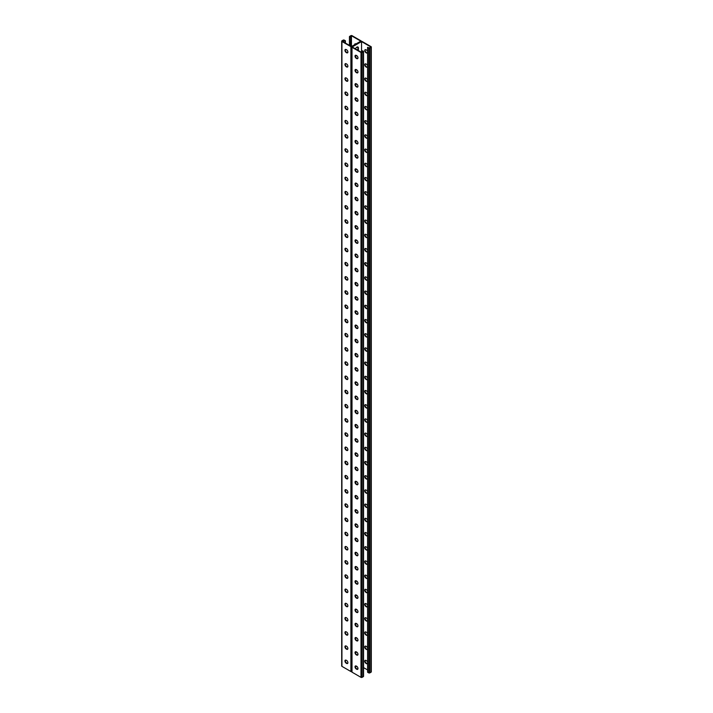 <?xml version="1.0" encoding="UTF-8"?>
<svg xmlns="http://www.w3.org/2000/svg" width="713" height="713" viewBox="0 0 713 713"><rect width="100%" height="100%" fill="white"/><g stroke="black" fill="none" stroke-linecap="round" stroke-linejoin="round"><path stroke-width="1.07" d="M361.544 41.577L361.544 52.37L352.195 46.978L361.544 41.577L370.894 46.978L369.289 47.896L367.569 47.334L367.569 672.199L368.737 672.876L368.737 48.003L367.569 47.334M356.794 55.685A2.175 1.257 -60 0 1 355.778 55.748A2.175 1.257 -60 0 1 355.484 55.427A2.175 1.257 120 0 0 356.019 55.275M355.502 48.885A2.175 1.257 -60 0 1 357.953 47.013A2.175 1.257 -60 0 1 358.407 48.003L358.407 50.561M356.794 69.883A2.175 1.257 -60 0 1 355.778 69.945A2.175 1.257 -60 0 1 355.484 69.633M356.794 339.718A2.175 1.257 -60 0 1 355.778 339.78A2.175 1.257 -60 0 1 355.484 339.459M356.794 353.915A2.175 1.257 -60 0 1 355.778 353.978A2.175 1.257 -60 0 1 355.484 353.666A2.175 1.257 120 0 0 356.019 353.505M356.794 325.511A2.175 1.257 -60 0 1 355.778 325.574A2.175 1.257 -60 0 1 355.484 325.262A2.175 1.257 120 0 0 356.019 325.101M356.794 311.314A2.175 1.257 -60 0 1 355.778 311.376A2.175 1.257 -60 0 1 355.484 311.064A2.175 1.257 120 0 0 356.019 310.904M356.794 297.107A2.175 1.257 -60 0 1 355.778 297.169A2.175 1.257 -60 0 1 355.484 296.858M356.794 282.909A2.175 1.257 -60 0 1 355.778 282.972A2.175 1.257 -60 0 1 355.484 282.66A2.175 1.257 120 0 0 356.019 282.5M356.794 268.703A2.175 1.257 -60 0 1 355.778 268.774A2.175 1.257 -60 0 1 355.484 268.453A2.175 1.257 120 0 0 356.019 268.293M356.794 254.505A2.175 1.257 -60 0 1 355.778 254.568A2.175 1.257 -60 0 1 355.484 254.256M356.794 240.299A2.175 1.257 -60 0 1 355.778 240.37A2.175 1.257 -60 0 1 355.484 240.049A2.175 1.257 120 0 0 356.019 239.889M356.794 226.101A2.175 1.257 -60 0 1 355.778 226.164A2.175 1.257 -60 0 1 355.484 225.852A2.175 1.257 120 0 0 356.019 225.691M356.794 211.904A2.175 1.257 -60 0 1 355.778 211.966A2.175 1.257 -60 0 1 355.484 211.645A2.175 1.257 120 0 0 356.019 211.485M356.794 197.697A2.175 1.257 -60 0 1 355.778 197.759A2.175 1.257 -60 0 1 355.484 197.448A2.175 1.257 120 0 0 356.019 197.287M356.794 183.499A2.175 1.257 -60 0 1 355.778 183.562A2.175 1.257 -60 0 1 355.484 183.25A2.175 1.257 120 0 0 356.019 183.089M356.794 169.293A2.175 1.257 -60 0 1 355.778 169.355A2.175 1.257 -60 0 1 355.484 169.043A2.175 1.257 120 0 0 356.019 168.883M356.794 155.095A2.175 1.257 -60 0 1 355.778 155.158A2.175 1.257 -60 0 1 355.484 154.846A2.175 1.257 120 0 0 356.019 154.685M356.794 140.889A2.175 1.257 -60 0 1 355.778 140.96A2.175 1.257 -60 0 1 355.484 140.639A2.175 1.257 120 0 0 356.019 140.479M356.794 126.691A2.175 1.257 -60 0 1 355.778 126.754A2.175 1.257 -60 0 1 355.484 126.442A2.175 1.257 120 0 0 356.019 126.281M356.794 112.485A2.175 1.257 -60 0 1 355.778 112.556A2.175 1.257 -60 0 1 355.484 112.235M356.794 98.287A2.175 1.257 -60 0 1 355.778 98.349A2.175 1.257 -60 0 1 355.484 98.037A2.175 1.257 120 0 0 356.019 97.877M356.794 84.089A2.175 1.257 -60 0 1 355.778 84.152A2.175 1.257 -60 0 1 355.484 83.831A2.175 1.257 120 0 0 356.019 83.671M357.766 669.195A1.809 1.043 60 0 1 357.061 669.035L357.979 668.509M355.484 666.102A2.175 1.257 120 0 0 355.778 666.414A2.175 1.257 120 0 0 356.794 666.352M356.019 651.735A2.175 1.257 -60 0 1 355.484 651.887A2.175 1.257 120 0 0 355.778 652.217A2.175 1.257 120 0 0 356.794 652.154M356.019 381.91A2.175 1.257 -60 0 1 355.484 382.061A2.175 1.257 120 0 0 355.778 382.382A2.175 1.257 120 0 0 356.794 382.32M356.019 367.703A2.175 1.257 -60 0 1 355.484 367.855A2.175 1.257 120 0 0 355.778 368.184A2.175 1.257 120 0 0 356.794 368.122M356.019 396.107A2.175 1.257 -60 0 1 355.484 396.259A2.175 1.257 120 0 0 355.778 396.588A2.175 1.257 120 0 0 356.794 396.517M356.019 410.314A2.175 1.257 -60 0 1 355.484 410.465A2.175 1.257 120 0 0 355.778 410.786A2.175 1.257 120 0 0 356.794 410.724M356.019 424.511A2.175 1.257 -60 0 1 355.484 424.663A2.175 1.257 120 0 0 355.778 424.993A2.175 1.257 120 0 0 356.794 424.921M355.484 438.878A2.175 1.257 120 0 0 355.778 439.19A2.175 1.257 120 0 0 356.794 439.128M356.019 452.915A2.175 1.257 -60 0 1 355.484 453.067A2.175 1.257 120 0 0 355.778 453.388A2.175 1.257 120 0 0 356.794 453.325M356.019 467.122A2.175 1.257 -60 0 1 355.484 467.265A2.175 1.257 120 0 0 355.778 467.594A2.175 1.257 120 0 0 356.794 467.532M355.484 481.48A2.175 1.257 120 0 0 355.778 481.792A2.175 1.257 120 0 0 356.794 481.73M356.019 495.517A2.175 1.257 -60 0 1 355.484 495.669A2.175 1.257 120 0 0 355.778 495.998A2.175 1.257 120 0 0 356.794 495.936M356.019 509.724A2.175 1.257 -60 0 1 355.484 509.875A2.175 1.257 120 0 0 355.778 510.196A2.175 1.257 120 0 0 356.794 510.134M355.484 524.082A2.175 1.257 120 0 0 355.778 524.403A2.175 1.257 120 0 0 356.794 524.331M356.019 538.128A2.175 1.257 -60 0 1 355.484 538.279A2.175 1.257 120 0 0 355.778 538.6A2.175 1.257 120 0 0 356.794 538.538M356.019 552.325A2.175 1.257 -60 0 1 355.484 552.477A2.175 1.257 120 0 0 355.778 552.807A2.175 1.257 120 0 0 356.794 552.735M356.019 566.532A2.175 1.257 -60 0 1 355.484 566.683A2.175 1.257 120 0 0 355.778 567.004A2.175 1.257 120 0 0 356.794 566.942M356.019 580.73A2.175 1.257 -60 0 1 355.484 580.881A2.175 1.257 120 0 0 355.778 581.202A2.175 1.257 120 0 0 356.794 581.14M356.019 594.936A2.175 1.257 -60 0 1 355.484 595.079A2.175 1.257 120 0 0 355.778 595.408A2.175 1.257 120 0 0 356.794 595.346M356.019 609.134A2.175 1.257 -60 0 1 355.484 609.285A2.175 1.257 120 0 0 355.778 609.606A2.175 1.257 120 0 0 356.794 609.544M356.019 623.34A2.175 1.257 -60 0 1 355.484 623.483A2.175 1.257 120 0 0 355.778 623.813A2.175 1.257 120 0 0 356.794 623.75M356.019 637.538A2.175 1.257 -60 0 1 355.484 637.689A2.175 1.257 120 0 0 355.778 638.01A2.175 1.257 120 0 0 356.794 637.948M356.429 55.471A2.175 1.257 -60 0 1 355.609 55.614A2.175 1.257 120 0 0 356.429 55.471M357.668 50.133L358.033 47.789A2.175 1.257 120 0 0 357.757 46.933A2.175 1.257 -60 0 1 358.033 47.789L358.407 48.003M356.429 69.669A2.175 1.257 -60 0 1 355.609 69.812A2.175 1.257 120 0 0 356.429 69.669M356.429 339.504A2.175 1.257 -60 0 1 355.609 339.646A2.175 1.257 120 0 0 356.429 339.504M356.429 353.701A2.175 1.257 -60 0 1 355.609 353.844A2.175 1.257 120 0 0 356.429 353.701M356.429 325.297A2.175 1.257 -60 0 1 355.609 325.44A2.175 1.257 120 0 0 356.429 325.297M356.429 311.1A2.175 1.257 -60 0 1 355.609 311.242A2.175 1.257 120 0 0 356.429 311.1M356.429 296.893A2.175 1.257 -60 0 1 355.609 297.036A2.175 1.257 120 0 0 356.429 296.893M356.429 282.696A2.175 1.257 -60 0 1 355.609 282.838A2.175 1.257 120 0 0 356.429 282.696M356.429 268.489A2.175 1.257 -60 0 1 355.609 268.641A2.175 1.257 120 0 0 356.429 268.489M356.429 254.291A2.175 1.257 -60 0 1 355.609 254.434A2.175 1.257 120 0 0 356.429 254.291M356.429 240.085A2.175 1.257 -60 0 1 355.609 240.236A2.175 1.257 120 0 0 356.429 240.085M356.429 225.887A2.175 1.257 -60 0 1 355.609 226.03A2.175 1.257 120 0 0 356.429 225.887M356.429 211.681A2.175 1.257 -60 0 1 355.609 211.832A2.175 1.257 120 0 0 356.429 211.681M356.429 197.483A2.175 1.257 -60 0 1 355.609 197.626A2.175 1.257 120 0 0 356.429 197.483M356.429 183.286A2.175 1.257 -60 0 1 355.609 183.428A2.175 1.257 120 0 0 356.429 183.286M356.429 169.079A2.175 1.257 -60 0 1 355.609 169.222A2.175 1.257 120 0 0 356.429 169.079M356.429 154.881A2.175 1.257 -60 0 1 355.609 155.024A2.175 1.257 120 0 0 356.429 154.881M356.429 140.675A2.175 1.257 -60 0 1 355.609 140.826A2.175 1.257 120 0 0 356.429 140.675M356.429 126.477A2.175 1.257 -60 0 1 355.609 126.62A2.175 1.257 120 0 0 356.429 126.477M356.429 112.271A2.175 1.257 -60 0 1 355.609 112.422A2.175 1.257 120 0 0 356.429 112.271M356.429 98.073A2.175 1.257 -60 0 1 355.609 98.216A2.175 1.257 120 0 0 356.429 98.073M356.429 83.867A2.175 1.257 -60 0 1 355.609 84.018A2.175 1.257 120 0 0 356.429 83.867M361.215 41.381L361.215 41.149A0.784 0.455 0 0 1 360.992 41.47L352.008 46.657L360.992 41.47A0.784 0.455 180 0 1 362.097 41.47L371.072 46.657A0.784 0.455 180 0 1 371.072 47.299L369.842 48.003A0.784 0.455 180 0 1 368.737 48.003M355.609 666.281A2.175 1.257 120 0 0 356.429 666.138A2.175 1.257 -60 0 1 355.609 666.281M355.609 652.083A2.175 1.257 120 0 0 356.429 651.932A2.175 1.257 -60 0 1 355.609 652.083M355.609 382.248A2.175 1.257 120 0 0 356.429 382.106A2.175 1.257 -60 0 1 355.609 382.248M355.609 368.051A2.175 1.257 120 0 0 356.429 367.899A2.175 1.257 -60 0 1 355.609 368.051M355.609 396.455A2.175 1.257 120 0 0 356.429 396.303A2.175 1.257 -60 0 1 355.609 396.455M355.609 410.652A2.175 1.257 120 0 0 356.429 410.51A2.175 1.257 -60 0 1 355.609 410.652M355.609 424.859A2.175 1.257 120 0 0 356.429 424.707A2.175 1.257 -60 0 1 355.609 424.859M355.609 439.056A2.175 1.257 120 0 0 356.429 438.914A2.175 1.257 -60 0 1 355.609 439.056M355.609 453.254A2.175 1.257 120 0 0 356.429 453.111A2.175 1.257 -60 0 1 355.609 453.254M355.609 467.461A2.175 1.257 120 0 0 356.429 467.318A2.175 1.257 -60 0 1 355.609 467.461M355.609 481.658A2.175 1.257 120 0 0 356.429 481.516A2.175 1.257 -60 0 1 355.609 481.658M355.609 495.865A2.175 1.257 120 0 0 356.429 495.713A2.175 1.257 -60 0 1 355.609 495.865M355.609 510.062A2.175 1.257 120 0 0 356.429 509.92A2.175 1.257 -60 0 1 355.609 510.062M355.609 524.269A2.175 1.257 120 0 0 356.429 524.117A2.175 1.257 -60 0 1 355.609 524.269M355.609 538.467A2.175 1.257 120 0 0 356.429 538.324A2.175 1.257 -60 0 1 355.609 538.467M355.609 552.673A2.175 1.257 120 0 0 356.429 552.522A2.175 1.257 -60 0 1 355.609 552.673M355.609 566.871A2.175 1.257 120 0 0 356.429 566.728A2.175 1.257 -60 0 1 355.609 566.871M355.609 581.068A2.175 1.257 120 0 0 356.429 580.926A2.175 1.257 -60 0 1 355.609 581.068M355.609 595.275A2.175 1.257 120 0 0 356.429 595.132A2.175 1.257 -60 0 1 355.609 595.275M355.609 609.472A2.175 1.257 120 0 0 356.429 609.33A2.175 1.257 -60 0 1 355.609 609.472M355.609 623.679A2.175 1.257 120 0 0 356.429 623.536A2.175 1.257 -60 0 1 355.609 623.679M355.609 637.877A2.175 1.257 120 0 0 356.429 637.734A2.175 1.257 -60 0 1 355.609 637.877M367.569 349.762A1.809 1.043 -120 0 0 366.411 348.247L366.019 348.024A1.809 1.043 -120 0 0 365.118 347.935A1.809 1.043 -120 0 0 364.833 349.379A1.809 1.043 -120 0 0 366.019 350.974L366.411 351.206A1.809 1.043 -120 0 0 367.32 351.295A1.809 1.043 -120 0 0 367.569 351.028M367.569 335.556A1.809 1.043 -120 0 0 366.411 334.049L366.019 333.818A1.809 1.043 -120 0 0 365.118 333.729A1.809 1.043 -120 0 0 364.833 335.181A1.809 1.043 -120 0 0 366.019 336.777L366.411 336.999A1.809 1.043 -120 0 0 367.32 337.089A1.809 1.043 -120 0 0 367.569 336.821M367.569 321.358A1.809 1.043 -120 0 0 366.411 319.843L366.019 319.62A1.809 1.043 -120 0 0 365.118 319.531A1.809 1.043 -120 0 0 364.833 320.975A1.809 1.043 -120 0 0 366.019 322.57L366.411 322.802A1.809 1.043 -120 0 0 367.32 322.891A1.809 1.043 -120 0 0 367.569 322.624M367.569 307.16A1.809 1.043 -120 0 0 366.411 305.645L366.019 305.414A1.809 1.043 -120 0 0 365.118 305.324A1.809 1.043 -120 0 0 364.833 306.777A1.809 1.043 -120 0 0 366.019 308.373L366.411 308.595A1.809 1.043 -120 0 0 367.32 308.684A1.809 1.043 -120 0 0 367.569 308.417M367.569 292.954A1.809 1.043 -120 0 0 366.411 291.439L366.019 291.216A1.809 1.043 -120 0 0 365.118 291.127A1.809 1.043 -120 0 0 364.833 292.571A1.809 1.043 -120 0 0 366.019 294.166L366.411 294.398A1.809 1.043 -120 0 0 367.32 294.487A1.809 1.043 -120 0 0 367.569 294.219M367.569 278.756A1.809 1.043 -120 0 0 366.411 277.241L366.019 277.009A1.809 1.043 -120 0 0 365.118 276.92A1.809 1.043 -120 0 0 364.833 278.373A1.809 1.043 -120 0 0 366.019 279.968L366.411 280.191A1.809 1.043 -120 0 0 367.32 280.28A1.809 1.043 -120 0 0 367.569 280.013M367.569 264.55A1.809 1.043 -120 0 0 366.411 263.044L366.019 262.812A1.809 1.043 -120 0 0 365.118 262.723A1.809 1.043 -120 0 0 364.833 264.175A1.809 1.043 -120 0 0 366.019 265.762L366.411 265.994A1.809 1.043 -120 0 0 367.32 266.083A1.809 1.043 -120 0 0 367.569 265.815M367.569 250.352A1.809 1.043 -120 0 0 366.411 248.837L366.019 248.614A1.809 1.043 -120 0 0 365.118 248.525A1.809 1.043 -120 0 0 364.833 249.969A1.809 1.043 -120 0 0 366.019 251.564L366.411 251.787A1.809 1.043 -120 0 0 367.32 251.885A1.809 1.043 -120 0 0 367.569 251.618M367.569 236.146A1.809 1.043 -120 0 0 366.411 234.639L366.019 234.408A1.809 1.043 -120 0 0 365.118 234.319A1.809 1.043 -120 0 0 364.833 235.771A1.809 1.043 -120 0 0 366.019 237.367L366.411 237.589A1.809 1.043 -120 0 0 367.32 237.679A1.809 1.043 -120 0 0 367.569 237.411M367.569 221.948A1.809 1.043 -120 0 0 366.411 220.433L366.019 220.21A1.809 1.043 -120 0 0 365.118 220.121A1.809 1.043 -120 0 0 364.833 221.565A1.809 1.043 -120 0 0 366.019 223.16L366.411 223.392A1.809 1.043 -120 0 0 367.32 223.481A1.809 1.043 -120 0 0 367.569 223.214M367.569 207.741A1.809 1.043 -120 0 0 366.411 206.235L366.019 206.004A1.809 1.043 -120 0 0 365.118 205.914A1.809 1.043 -120 0 0 364.833 207.367A1.809 1.043 -120 0 0 366.019 208.962L366.411 209.185A1.809 1.043 -120 0 0 367.32 209.274A1.809 1.043 -120 0 0 367.569 209.007M367.569 193.544A1.809 1.043 -120 0 0 366.411 192.029L366.019 191.806A1.809 1.043 -120 0 0 365.118 191.717A1.809 1.043 -120 0 0 364.833 193.161A1.809 1.043 -120 0 0 366.019 194.756L366.411 194.988A1.809 1.043 -120 0 0 367.32 195.077A1.809 1.043 -120 0 0 367.569 194.809M367.578 179.382A1.809 1.043 -120 0 0 366.411 177.831L366.019 177.599A1.809 1.043 -120 0 0 365.118 177.51A1.809 1.043 -120 0 0 364.833 178.963A1.809 1.043 -120 0 0 366.019 180.558L366.411 180.781A1.809 1.043 -120 0 0 367.32 180.87A1.809 1.043 -120 0 0 367.65 180.389M367.578 165.175A1.809 1.043 -120 0 0 366.411 163.625L366.019 163.402A1.809 1.043 -120 0 0 365.118 163.313A1.809 1.043 -120 0 0 364.833 164.756A1.809 1.043 -120 0 0 366.019 166.352L366.411 166.584A1.809 1.043 -120 0 0 367.32 166.673A1.809 1.043 -120 0 0 367.65 166.191M367.578 150.978A1.809 1.043 -120 0 0 366.411 149.427L366.019 149.195A1.809 1.043 -120 0 0 365.118 149.106A1.809 1.043 -120 0 0 364.833 150.559A1.809 1.043 -120 0 0 366.019 152.154L366.411 152.377A1.809 1.043 -120 0 0 367.32 152.466A1.809 1.043 -120 0 0 367.65 151.985M367.578 136.771A1.809 1.043 -120 0 0 366.411 135.22L366.019 134.998A1.809 1.043 -120 0 0 365.118 134.909A1.809 1.043 -120 0 0 364.833 136.361A1.809 1.043 -120 0 0 366.019 137.948L366.411 138.179A1.809 1.043 -120 0 0 367.32 138.269A1.809 1.043 -120 0 0 367.65 137.787M367.578 122.574A1.809 1.043 -120 0 0 366.411 121.023L366.019 120.8A1.809 1.043 -120 0 0 365.118 120.702A1.809 1.043 -120 0 0 364.833 122.155A1.809 1.043 -120 0 0 366.019 123.75L366.411 123.973A1.809 1.043 -120 0 0 367.32 124.062A1.809 1.043 -120 0 0 367.65 123.59M367.578 108.367A1.809 1.043 -120 0 0 366.411 106.825L366.019 106.593A1.809 1.043 -120 0 0 365.118 106.504A1.809 1.043 -120 0 0 364.833 107.957A1.809 1.043 -120 0 0 366.019 109.552L366.411 109.775A1.809 1.043 -120 0 0 367.32 109.864A1.809 1.043 -120 0 0 367.65 109.383M367.578 94.169A1.809 1.043 -120 0 0 366.411 92.619L366.019 92.396A1.809 1.043 -120 0 0 365.118 92.307A1.809 1.043 -120 0 0 364.833 93.751A1.809 1.043 -120 0 0 366.019 95.346L366.411 95.578A1.809 1.043 -120 0 0 367.32 95.667A1.809 1.043 -120 0 0 367.65 95.185M367.578 79.972A1.809 1.043 -120 0 0 366.411 78.421L366.019 78.189A1.809 1.043 -120 0 0 365.118 78.1A1.809 1.043 -120 0 0 364.833 79.553A1.809 1.043 -120 0 0 366.019 81.148L366.411 81.371A1.809 1.043 -120 0 0 367.32 81.46A1.809 1.043 -120 0 0 367.65 80.979M367.578 65.765A1.809 1.043 -120 0 0 366.411 64.215L366.019 63.992A1.809 1.043 -120 0 0 365.118 63.903A1.809 1.043 -120 0 0 364.833 65.346A1.809 1.043 -120 0 0 366.019 66.942L366.411 67.174A1.809 1.043 -120 0 0 367.32 67.263A1.809 1.043 -120 0 0 367.65 66.781M367.578 51.568A1.809 1.043 -120 0 0 366.411 50.017L366.019 49.785A1.809 1.043 -120 0 0 365.118 49.696A1.809 1.043 -120 0 0 364.833 51.149A1.809 1.043 -120 0 0 366.019 52.744L366.411 52.967A1.809 1.043 -120 0 0 367.32 53.056A1.809 1.043 -120 0 0 367.65 52.575M363.559 667.609L367.623 669.962M367.569 365.225A1.809 1.043 60 0 1 367.32 365.493A1.809 1.043 60 0 1 366.411 365.404L366.019 365.181A1.809 1.043 60 0 1 364.833 363.585A1.809 1.043 60 0 1 365.118 362.133A1.809 1.043 60 0 1 366.019 362.222L366.411 362.454A1.809 1.043 60 0 1 367.569 363.96M367.569 379.432A1.809 1.043 60 0 1 367.32 379.699A1.809 1.043 60 0 1 366.411 379.61L366.019 379.378A1.809 1.043 60 0 1 364.833 377.783A1.809 1.043 60 0 1 365.118 376.339A1.809 1.043 60 0 1 366.019 376.428L366.411 376.651A1.809 1.043 60 0 1 367.569 378.166M367.569 393.629A1.809 1.043 60 0 1 367.32 393.897A1.809 1.043 60 0 1 366.411 393.808L366.019 393.576A1.809 1.043 60 0 1 364.833 391.99A1.809 1.043 60 0 1 365.118 390.537A1.809 1.043 60 0 1 366.019 390.626L366.411 390.858A1.809 1.043 60 0 1 367.569 392.364M367.569 407.836A1.809 1.043 60 0 1 367.32 408.094A1.809 1.043 60 0 1 366.411 408.005L366.019 407.783A1.809 1.043 60 0 1 364.833 406.187A1.809 1.043 60 0 1 365.118 404.734A1.809 1.043 60 0 1 366.019 404.832L366.411 405.055A1.809 1.043 60 0 1 367.569 406.57M367.569 422.034A1.809 1.043 60 0 1 367.32 422.301A1.809 1.043 60 0 1 366.411 422.212L366.019 421.98A1.809 1.043 60 0 1 364.833 420.394A1.809 1.043 60 0 1 365.118 418.941A1.809 1.043 60 0 1 366.019 419.03L366.411 419.253A1.809 1.043 60 0 1 367.569 420.768M367.569 436.231A1.809 1.043 60 0 1 367.32 436.499A1.809 1.043 60 0 1 366.411 436.409L366.019 436.187A1.809 1.043 60 0 1 364.833 434.591A1.809 1.043 60 0 1 365.118 433.139A1.809 1.043 60 0 1 366.019 433.228L366.411 433.459A1.809 1.043 60 0 1 367.569 434.975M367.569 450.438A1.809 1.043 60 0 1 367.32 450.705A1.809 1.043 60 0 1 366.411 450.616L366.019 450.384A1.809 1.043 60 0 1 364.833 448.789A1.809 1.043 60 0 1 365.118 447.345A1.809 1.043 60 0 1 366.019 447.434L366.411 447.657A1.809 1.043 60 0 1 367.569 449.172M367.569 464.635A1.809 1.043 60 0 1 367.32 464.903A1.809 1.043 60 0 1 366.411 464.814L366.019 464.591A1.809 1.043 60 0 1 364.833 462.995A1.809 1.043 60 0 1 365.118 461.543A1.809 1.043 60 0 1 366.019 461.632L366.411 461.864A1.809 1.043 60 0 1 367.569 463.379M367.569 478.842A1.809 1.043 60 0 1 367.32 479.109A1.809 1.043 60 0 1 366.411 479.02L366.019 478.788A1.809 1.043 60 0 1 364.833 477.193A1.809 1.043 60 0 1 365.118 475.749A1.809 1.043 60 0 1 366.019 475.838L366.411 476.061A1.809 1.043 60 0 1 367.569 477.576M367.569 493.04A1.809 1.043 60 0 1 367.32 493.307A1.809 1.043 60 0 1 366.411 493.218L366.019 492.995A1.809 1.043 60 0 1 364.833 491.4A1.809 1.043 60 0 1 365.118 489.947A1.809 1.043 60 0 1 366.019 490.036L366.411 490.268A1.809 1.043 60 0 1 367.569 491.774M367.569 507.246A1.809 1.043 60 0 1 367.32 507.513A1.809 1.043 60 0 1 366.411 507.424L366.019 507.193A1.809 1.043 60 0 1 364.833 505.597A1.809 1.043 60 0 1 365.118 504.153A1.809 1.043 60 0 1 366.019 504.243L366.411 504.465A1.809 1.043 60 0 1 367.569 505.98M367.569 521.444A1.809 1.043 60 0 1 367.32 521.711A1.809 1.043 60 0 1 366.411 521.622L366.019 521.399A1.809 1.043 60 0 1 364.833 519.804A1.809 1.043 60 0 1 365.118 518.351A1.809 1.043 60 0 1 366.019 518.44L366.411 518.672A1.809 1.043 60 0 1 367.569 520.178M367.65 535.436A1.809 1.043 60 0 1 367.32 535.918A1.809 1.043 60 0 1 366.411 535.82L366.019 535.597A1.809 1.043 60 0 1 364.833 534.001A1.809 1.043 60 0 1 365.118 532.558A1.809 1.043 60 0 1 366.019 532.647L366.411 532.869A1.809 1.043 60 0 1 367.578 534.42M367.65 549.634A1.809 1.043 60 0 1 367.32 550.115A1.809 1.043 60 0 1 366.411 550.026L366.019 549.794A1.809 1.043 60 0 1 364.833 548.208A1.809 1.043 60 0 1 365.118 546.755A1.809 1.043 60 0 1 366.019 546.844L366.411 547.076A1.809 1.043 60 0 1 367.578 548.618M367.65 563.831A1.809 1.043 60 0 1 367.32 564.313A1.809 1.043 60 0 1 366.411 564.224L366.019 564.001A1.809 1.043 60 0 1 364.833 562.405A1.809 1.043 60 0 1 365.118 560.953A1.809 1.043 60 0 1 366.019 561.042L366.411 561.274A1.809 1.043 60 0 1 367.578 562.824M367.65 578.038A1.809 1.043 60 0 1 367.32 578.519A1.809 1.043 60 0 1 366.411 578.43L366.019 578.198A1.809 1.043 60 0 1 364.833 576.603A1.809 1.043 60 0 1 365.118 575.159A1.809 1.043 60 0 1 366.019 575.248L366.411 575.471A1.809 1.043 60 0 1 367.578 577.022M367.65 592.236A1.809 1.043 60 0 1 367.32 592.717A1.809 1.043 60 0 1 366.411 592.628L366.019 592.405A1.809 1.043 60 0 1 364.833 590.81A1.809 1.043 60 0 1 365.118 589.357A1.809 1.043 60 0 1 366.019 589.446L366.411 589.678A1.809 1.043 60 0 1 367.578 591.229M367.65 606.442A1.809 1.043 60 0 1 367.32 606.923A1.809 1.043 60 0 1 366.411 606.834L366.019 606.603A1.809 1.043 60 0 1 364.833 605.007A1.809 1.043 60 0 1 365.118 603.563A1.809 1.043 60 0 1 366.019 603.653L366.411 603.875A1.809 1.043 60 0 1 367.578 605.426M367.65 620.64A1.809 1.043 60 0 1 367.32 621.121A1.809 1.043 60 0 1 366.411 621.032L366.019 620.809A1.809 1.043 60 0 1 364.833 619.214A1.809 1.043 60 0 1 365.118 617.761A1.809 1.043 60 0 1 366.019 617.85L366.411 618.082A1.809 1.043 60 0 1 367.578 619.633M367.65 634.846A1.809 1.043 60 0 1 367.32 635.328A1.809 1.043 60 0 1 366.411 635.238L366.019 635.007A1.809 1.043 60 0 1 364.833 633.411A1.809 1.043 60 0 1 365.118 631.968A1.809 1.043 60 0 1 366.019 632.057L366.411 632.279A1.809 1.043 60 0 1 367.578 633.83M367.65 649.044A1.809 1.043 60 0 1 367.32 649.525A1.809 1.043 60 0 1 366.411 649.436L366.019 649.213A1.809 1.043 60 0 1 364.833 647.618A1.809 1.043 60 0 1 365.118 646.165A1.809 1.043 60 0 1 366.019 646.254L366.411 646.486A1.809 1.043 60 0 1 367.578 648.037M367.65 663.25A1.809 1.043 60 0 1 367.32 663.732A1.809 1.043 60 0 1 366.411 663.643L366.019 663.411A1.809 1.043 60 0 1 364.833 661.816A1.809 1.043 60 0 1 365.118 660.372A1.809 1.043 60 0 1 366.019 660.461L366.411 660.684A1.809 1.043 60 0 1 367.578 662.234M367.48 351.152A1.809 1.043 60 0 1 366.785 350.992L366.384 350.76A1.809 1.043 60 0 1 365.261 349.334A1.809 1.043 60 0 1 365.314 347.855M367.48 336.955A1.809 1.043 60 0 1 366.785 336.786L366.384 336.563A1.809 1.043 60 0 1 365.261 335.137A1.809 1.043 60 0 1 365.314 333.657M367.48 322.748A1.809 1.043 60 0 1 366.785 322.588L366.384 322.356A1.809 1.043 60 0 1 365.261 320.939A1.809 1.043 60 0 1 365.314 319.46M367.48 308.551A1.809 1.043 60 0 1 366.785 308.381L366.384 308.159A1.809 1.043 60 0 1 365.261 306.733A1.809 1.043 60 0 1 365.314 305.253M367.48 294.344A1.809 1.043 60 0 1 366.785 294.184L366.384 293.952A1.809 1.043 60 0 1 365.261 292.535A1.809 1.043 60 0 1 365.314 291.056M367.48 280.147A1.809 1.043 60 0 1 366.785 279.977L366.384 279.754A1.809 1.043 60 0 1 365.261 278.328A1.809 1.043 60 0 1 365.314 276.849M367.48 265.94A1.809 1.043 60 0 1 366.785 265.78L366.384 265.557A1.809 1.043 60 0 1 365.261 264.131A1.809 1.043 60 0 1 365.314 262.651M367.48 251.742A1.809 1.043 60 0 1 366.785 251.582L366.384 251.35A1.809 1.043 60 0 1 365.261 249.924A1.809 1.043 60 0 1 365.314 248.445M367.48 237.536A1.809 1.043 60 0 1 366.785 237.376L366.384 237.153A1.809 1.043 60 0 1 365.261 235.727A1.809 1.043 60 0 1 365.314 234.247M367.48 223.338A1.809 1.043 60 0 1 366.785 223.178L366.384 222.946A1.809 1.043 60 0 1 365.261 221.52A1.809 1.043 60 0 1 365.314 220.041M367.48 209.141A1.809 1.043 60 0 1 366.785 208.971L366.384 208.749A1.809 1.043 60 0 1 365.261 207.323A1.809 1.043 60 0 1 365.314 205.843M367.48 194.934A1.809 1.043 60 0 1 366.785 194.774L366.384 194.542A1.809 1.043 60 0 1 365.261 193.116A1.809 1.043 60 0 1 365.314 191.637M367.48 180.737A1.809 1.043 60 0 1 366.785 180.567L366.384 180.344A1.809 1.043 60 0 1 365.261 178.918A1.809 1.043 60 0 1 365.314 177.439M367.48 166.53A1.809 1.043 60 0 1 366.785 166.37L366.384 166.138A1.809 1.043 60 0 1 365.261 164.721A1.809 1.043 60 0 1 365.314 163.241M367.48 152.332A1.809 1.043 60 0 1 366.785 152.163L366.384 151.94A1.809 1.043 60 0 1 365.261 150.514A1.809 1.043 60 0 1 365.314 149.035M367.48 138.126A1.809 1.043 60 0 1 366.785 137.966L366.384 137.743A1.809 1.043 60 0 1 365.261 136.317A1.809 1.043 60 0 1 365.314 134.837M367.48 123.928A1.809 1.043 60 0 1 366.785 123.768L366.384 123.536A1.809 1.043 60 0 1 365.261 122.11A1.809 1.043 60 0 1 365.314 120.631M367.48 109.722A1.809 1.043 60 0 1 366.785 109.561L366.384 109.339A1.809 1.043 60 0 1 365.261 107.913A1.809 1.043 60 0 1 365.314 106.433M367.48 95.524A1.809 1.043 60 0 1 366.785 95.364L366.384 95.132A1.809 1.043 60 0 1 365.261 93.706A1.809 1.043 60 0 1 365.314 92.227M367.48 81.327A1.809 1.043 60 0 1 366.785 81.157L366.384 80.934A1.809 1.043 60 0 1 365.261 79.508A1.809 1.043 60 0 1 365.314 78.029M367.48 67.12A1.809 1.043 60 0 1 366.785 66.96L366.384 66.728A1.809 1.043 60 0 1 365.261 65.302A1.809 1.043 60 0 1 365.314 63.822M367.48 52.922A1.809 1.043 60 0 1 366.785 52.753L366.384 52.53A1.809 1.043 60 0 1 365.261 51.104A1.809 1.043 60 0 1 365.314 49.625M365.314 362.061A1.809 1.043 -120 0 0 365.261 363.541A1.809 1.043 -120 0 0 366.384 364.967L366.785 365.19A1.809 1.043 -120 0 0 367.48 365.35M365.314 376.259A1.809 1.043 -120 0 0 365.261 377.738A1.809 1.043 -120 0 0 366.384 379.164L366.785 379.396A1.809 1.043 -120 0 0 367.48 379.557M365.314 390.466A1.809 1.043 -120 0 0 365.261 391.945A1.809 1.043 -120 0 0 366.384 393.371L366.785 393.594A1.809 1.043 -120 0 0 367.48 393.754M365.314 404.663A1.809 1.043 -120 0 0 365.261 406.143A1.809 1.043 -120 0 0 366.384 407.569L366.785 407.8A1.809 1.043 -120 0 0 367.48 407.961M365.314 418.87A1.809 1.043 -120 0 0 365.261 420.349A1.809 1.043 -120 0 0 366.384 421.766L366.785 421.998A1.809 1.043 -120 0 0 367.48 422.158M365.314 433.067A1.809 1.043 -120 0 0 365.261 434.547A1.809 1.043 -120 0 0 366.384 435.973L366.785 436.196A1.809 1.043 -120 0 0 367.48 436.365M365.314 447.274A1.809 1.043 -120 0 0 365.261 448.753A1.809 1.043 -120 0 0 366.384 450.17L366.785 450.402A1.809 1.043 -120 0 0 367.48 450.563M365.314 461.471A1.809 1.043 -120 0 0 365.261 462.951A1.809 1.043 -120 0 0 366.384 464.377L366.785 464.6A1.809 1.043 -120 0 0 367.48 464.769M365.314 475.669A1.809 1.043 -120 0 0 365.261 477.149A1.809 1.043 -120 0 0 366.384 478.575L366.785 478.806A1.809 1.043 -120 0 0 367.48 478.967M365.314 489.876A1.809 1.043 -120 0 0 365.261 491.355A1.809 1.043 -120 0 0 366.384 492.781L366.785 493.004A1.809 1.043 -120 0 0 367.48 493.173M365.314 504.073A1.809 1.043 -120 0 0 365.261 505.553A1.809 1.043 -120 0 0 366.384 506.979L366.785 507.21A1.809 1.043 -120 0 0 367.48 507.371M365.314 518.28A1.809 1.043 -120 0 0 365.261 519.759A1.809 1.043 -120 0 0 366.384 521.185L366.785 521.408A1.809 1.043 -120 0 0 367.48 521.568M365.314 532.477A1.809 1.043 -120 0 0 365.261 533.957A1.809 1.043 -120 0 0 366.384 535.383L366.785 535.615A1.809 1.043 -120 0 0 367.48 535.775M365.314 546.684A1.809 1.043 -120 0 0 365.261 548.163A1.809 1.043 -120 0 0 366.384 549.589L366.785 549.812A1.809 1.043 -120 0 0 367.48 549.973M365.314 560.881A1.809 1.043 -120 0 0 365.261 562.361A1.809 1.043 -120 0 0 366.384 563.787L366.785 564.01A1.809 1.043 -120 0 0 367.48 564.179M365.314 575.088A1.809 1.043 -120 0 0 365.261 576.567A1.809 1.043 -120 0 0 366.384 577.985L366.785 578.216A1.809 1.043 -120 0 0 367.48 578.377M365.314 589.286A1.809 1.043 -120 0 0 365.261 590.765A1.809 1.043 -120 0 0 366.384 592.191L366.785 592.414A1.809 1.043 -120 0 0 367.48 592.583M365.314 603.483A1.809 1.043 -120 0 0 365.261 604.972A1.809 1.043 -120 0 0 366.384 606.389L366.785 606.62A1.809 1.043 -120 0 0 367.48 606.781M365.314 617.69A1.809 1.043 -120 0 0 365.261 619.169A1.809 1.043 -120 0 0 366.384 620.595L366.785 620.818A1.809 1.043 -120 0 0 367.48 620.987M365.314 631.887A1.809 1.043 -120 0 0 365.261 633.367A1.809 1.043 -120 0 0 366.384 634.793L366.785 635.025A1.809 1.043 -120 0 0 367.48 635.185M365.314 646.094A1.809 1.043 -120 0 0 365.261 647.573A1.809 1.043 -120 0 0 366.384 648.999L366.785 649.222A1.809 1.043 -120 0 0 367.48 649.383M365.314 660.291A1.809 1.043 -120 0 0 365.261 661.771A1.809 1.043 -120 0 0 366.384 663.197L366.785 663.429A1.809 1.043 -120 0 0 367.48 663.589M371.304 46.978L371.304 671.851A0.784 0.455 180 0 1 371.072 672.163L369.842 672.876A0.784 0.455 180 0 1 368.737 672.876M351.785 671.619A0.784 0.455 180 0 1 350.903 671.53L350.903 46.657A0.784 0.455 180 0 0 352.008 46.657A0.784 0.455 0 0 0 352.008 47.299L360.992 52.477A0.784 0.455 0 0 0 362.097 52.477L363.327 51.773A0.784 0.455 0 0 0 363.327 51.131L361.785 50.668L363.14 51.452L361.544 52.37M361.785 50.668L361.821 52.209M355.6 353.47A1.809 1.043 -120 0 0 355.546 354.949A1.809 1.043 -120 0 0 356.669 356.375L357.061 356.598A1.809 1.043 -120 0 0 357.766 356.758M355.6 339.263A1.809 1.043 -120 0 0 355.546 340.743A1.809 1.043 -120 0 0 356.669 342.169L357.061 342.4A1.809 1.043 -120 0 0 357.766 342.561M355.6 325.066A1.809 1.043 -120 0 0 355.546 326.545A1.809 1.043 -120 0 0 356.669 327.971L357.061 328.194A1.809 1.043 -120 0 0 357.766 328.363M355.6 310.859A1.809 1.043 -120 0 0 355.546 312.339A1.809 1.043 -120 0 0 356.669 313.765L357.061 313.996A1.809 1.043 -120 0 0 357.766 314.157M355.6 296.661A1.809 1.043 -120 0 0 355.546 298.141A1.809 1.043 -120 0 0 356.669 299.567L357.061 299.79A1.809 1.043 -120 0 0 357.766 299.959M355.6 282.464A1.809 1.043 -120 0 0 355.546 283.943A1.809 1.043 -120 0 0 356.669 285.36L357.061 285.592A1.809 1.043 -120 0 0 357.766 285.753M355.6 268.257A1.809 1.043 -120 0 0 355.546 269.737A1.809 1.043 -120 0 0 356.669 271.163L357.061 271.386A1.809 1.043 -120 0 0 357.766 271.555M355.6 254.06A1.809 1.043 -120 0 0 355.546 255.539A1.809 1.043 -120 0 0 356.669 256.965L357.061 257.188A1.809 1.043 -120 0 0 357.766 257.348M355.6 239.853A1.809 1.043 -120 0 0 355.546 241.333A1.809 1.043 -120 0 0 356.669 242.759L357.061 242.99A1.809 1.043 -120 0 0 357.766 243.151M355.6 225.656A1.809 1.043 -120 0 0 355.546 227.135A1.809 1.043 -120 0 0 356.669 228.561L357.061 228.784A1.809 1.043 -120 0 0 357.766 228.944M355.6 211.449A1.809 1.043 -120 0 0 355.546 212.929A1.809 1.043 -120 0 0 356.669 214.355L357.061 214.586A1.809 1.043 -120 0 0 357.766 214.747M355.6 197.251A1.809 1.043 -120 0 0 355.546 198.731A1.809 1.043 -120 0 0 356.669 200.157L357.061 200.38A1.809 1.043 -120 0 0 357.766 200.549M355.6 183.045A1.809 1.043 -120 0 0 355.546 184.524A1.809 1.043 -120 0 0 356.669 185.95L357.061 186.182A1.809 1.043 -120 0 0 357.766 186.343M355.6 168.847A1.809 1.043 -120 0 0 355.546 170.327A1.809 1.043 -120 0 0 356.669 171.753L357.061 171.976A1.809 1.043 -120 0 0 357.766 172.145M355.6 154.65A1.809 1.043 -120 0 0 355.546 156.129A1.809 1.043 -120 0 0 356.669 157.546L357.061 157.778A1.809 1.043 -120 0 0 357.766 157.938M355.6 140.443A1.809 1.043 -120 0 0 355.546 141.923A1.809 1.043 -120 0 0 356.669 143.349L357.061 143.571A1.809 1.043 -120 0 0 357.766 143.741M355.6 126.246A1.809 1.043 -120 0 0 355.546 127.725A1.809 1.043 -120 0 0 356.669 129.142L357.061 129.374A1.809 1.043 -120 0 0 357.766 129.534M355.6 112.039A1.809 1.043 -120 0 0 355.546 113.519A1.809 1.043 -120 0 0 356.669 114.945L357.061 115.167A1.809 1.043 -120 0 0 357.766 115.337M355.6 97.841A1.809 1.043 -120 0 0 355.546 99.321A1.809 1.043 -120 0 0 356.669 100.747L357.061 100.97A1.809 1.043 -120 0 0 357.766 101.13M355.6 83.635A1.809 1.043 -120 0 0 355.546 85.114A1.809 1.043 -120 0 0 356.669 86.54L357.061 86.772A1.809 1.043 -120 0 0 357.766 86.933M355.6 69.437A1.809 1.043 -120 0 0 355.546 70.917A1.809 1.043 -120 0 0 356.669 72.343L357.061 72.566A1.809 1.043 -120 0 0 357.766 72.726M355.6 55.231A1.809 1.043 -120 0 0 355.546 56.71A1.809 1.043 -120 0 0 356.669 58.136L357.061 58.368A1.809 1.043 -120 0 0 357.766 58.528M357.766 370.965A1.809 1.043 60 0 1 357.061 370.805L356.669 370.573A1.809 1.043 60 0 1 355.546 369.147A1.809 1.043 60 0 1 355.6 367.667M357.766 385.163A1.809 1.043 60 0 1 357.061 385.002L356.669 384.779A1.809 1.043 60 0 1 355.546 383.353A1.809 1.043 60 0 1 355.6 381.874M357.766 399.369A1.809 1.043 60 0 1 357.061 399.2L356.669 398.977A1.809 1.043 60 0 1 355.546 397.551A1.809 1.043 60 0 1 355.6 396.071M357.766 413.567A1.809 1.043 60 0 1 357.061 413.406L356.669 413.175A1.809 1.043 60 0 1 355.546 411.757A1.809 1.043 60 0 1 355.6 410.278M357.766 427.773A1.809 1.043 60 0 1 357.061 427.604L356.669 427.381A1.809 1.043 60 0 1 355.546 425.955A1.809 1.043 60 0 1 355.6 424.476M357.766 441.971A1.809 1.043 60 0 1 357.061 441.81L356.669 441.579A1.809 1.043 60 0 1 355.546 440.162A1.809 1.043 60 0 1 355.6 438.682M357.766 456.177A1.809 1.043 60 0 1 357.061 456.008L356.669 455.785A1.809 1.043 60 0 1 355.546 454.359A1.809 1.043 60 0 1 355.6 452.88M357.766 470.375A1.809 1.043 60 0 1 357.061 470.215L356.669 469.983A1.809 1.043 60 0 1 355.546 468.557A1.809 1.043 60 0 1 355.6 467.077M357.766 484.582A1.809 1.043 60 0 1 357.061 484.412L356.669 484.189A1.809 1.043 60 0 1 355.546 482.763A1.809 1.043 60 0 1 355.6 481.284M357.766 498.779A1.809 1.043 60 0 1 357.061 498.619L356.669 498.387A1.809 1.043 60 0 1 355.546 496.961A1.809 1.043 60 0 1 355.6 495.482M357.766 512.977A1.809 1.043 60 0 1 357.061 512.816L356.669 512.594A1.809 1.043 60 0 1 355.546 511.168A1.809 1.043 60 0 1 355.6 509.688M357.766 527.183A1.809 1.043 60 0 1 357.061 527.023L356.669 526.791A1.809 1.043 60 0 1 355.546 525.365A1.809 1.043 60 0 1 355.6 523.886M357.766 541.381A1.809 1.043 60 0 1 357.061 541.22L356.669 540.989A1.809 1.043 60 0 1 355.546 539.572A1.809 1.043 60 0 1 355.6 538.092M357.766 555.587A1.809 1.043 60 0 1 357.061 555.418L356.669 555.195A1.809 1.043 60 0 1 355.546 553.769A1.809 1.043 60 0 1 355.6 552.29M357.766 569.785A1.809 1.043 60 0 1 357.061 569.625L356.669 569.393A1.809 1.043 60 0 1 355.546 567.976A1.809 1.043 60 0 1 355.6 566.496M357.766 583.992A1.809 1.043 60 0 1 357.061 583.822L356.669 583.599A1.809 1.043 60 0 1 355.546 582.173A1.809 1.043 60 0 1 355.6 580.694M357.766 598.189A1.809 1.043 60 0 1 357.061 598.029L356.669 597.797A1.809 1.043 60 0 1 355.546 596.371A1.809 1.043 60 0 1 355.6 594.892M357.766 612.396A1.809 1.043 60 0 1 357.061 612.226L356.669 612.004A1.809 1.043 60 0 1 355.546 610.578A1.809 1.043 60 0 1 355.6 609.098M357.766 626.593A1.809 1.043 60 0 1 357.061 626.433L356.669 626.201A1.809 1.043 60 0 1 355.546 624.775A1.809 1.043 60 0 1 355.6 623.296M357.766 640.791A1.809 1.043 60 0 1 357.061 640.63L356.669 640.408A1.809 1.043 60 0 1 355.546 638.982A1.809 1.043 60 0 1 355.6 637.502M357.766 654.997A1.809 1.043 60 0 1 357.061 654.837L356.669 654.605A1.809 1.043 60 0 1 355.546 653.179A1.809 1.043 60 0 1 355.6 651.7M356.696 669.249A1.809 1.043 -120 0 0 357.605 669.338A1.809 1.043 -120 0 0 357.881 667.885A1.809 1.043 -120 0 0 356.696 666.298L356.304 666.067A1.809 1.043 -120 0 0 355.395 665.978A1.809 1.043 -120 0 0 355.119 667.43A1.809 1.043 -120 0 0 356.304 669.017L356.669 668.812A1.809 1.043 60 0 1 355.546 667.386A1.809 1.043 60 0 1 355.6 665.906M351.785 46.978L351.785 671.851A0.784 0.455 0 0 0 352.008 672.163L360.992 677.35A0.784 0.455 0 0 0 362.097 677.35L363.327 676.637A0.784 0.455 0 0 0 363.559 676.316L363.559 51.452M356.304 353.63L356.696 353.862A1.809 1.043 60 0 1 357.881 355.448A1.809 1.043 60 0 1 357.605 356.901A1.809 1.043 60 0 1 356.696 356.812L356.304 356.589A1.809 1.043 60 0 1 355.119 354.994A1.809 1.043 60 0 1 355.395 353.541A1.809 1.043 60 0 1 356.304 353.63M356.304 339.433L356.696 339.655A1.809 1.043 60 0 1 357.881 341.251A1.809 1.043 60 0 1 357.605 342.703A1.809 1.043 60 0 1 356.696 342.614L356.304 342.383A1.809 1.043 60 0 1 355.119 340.787A1.809 1.043 60 0 1 355.395 339.343A1.809 1.043 60 0 1 356.304 339.433M356.304 325.226L356.696 325.458A1.809 1.043 60 0 1 357.881 327.053A1.809 1.043 60 0 1 357.605 328.497A1.809 1.043 60 0 1 356.696 328.408L356.304 328.185A1.809 1.043 60 0 1 355.119 326.59A1.809 1.043 60 0 1 355.395 325.137A1.809 1.043 60 0 1 356.304 325.226M356.304 311.028L356.696 311.251A1.809 1.043 60 0 1 357.881 312.847A1.809 1.043 60 0 1 357.605 314.299A1.809 1.043 60 0 1 356.696 314.21L356.304 313.978A1.809 1.043 60 0 1 355.119 312.383A1.809 1.043 60 0 1 355.395 310.939A1.809 1.043 60 0 1 356.304 311.028M356.304 296.822L356.696 297.054A1.809 1.043 60 0 1 357.881 298.649A1.809 1.043 60 0 1 357.605 300.093A1.809 1.043 60 0 1 356.696 300.004L356.304 299.781A1.809 1.043 60 0 1 355.119 298.186A1.809 1.043 60 0 1 355.395 296.733A1.809 1.043 60 0 1 356.304 296.822M356.304 282.624L356.696 282.847A1.809 1.043 60 0 1 357.881 284.442A1.809 1.043 60 0 1 357.605 285.895A1.809 1.043 60 0 1 356.696 285.806L356.304 285.574A1.809 1.043 60 0 1 355.119 283.979A1.809 1.043 60 0 1 355.395 282.535A1.809 1.043 60 0 1 356.304 282.624M356.304 268.418L356.696 268.649A1.809 1.043 60 0 1 357.881 270.245A1.809 1.043 60 0 1 357.605 271.689A1.809 1.043 60 0 1 356.696 271.6L356.304 271.377A1.809 1.043 60 0 1 355.119 269.781A1.809 1.043 60 0 1 355.395 268.329A1.809 1.043 60 0 1 356.304 268.418M356.304 254.22L356.696 254.443A1.809 1.043 60 0 1 357.881 256.038A1.809 1.043 60 0 1 357.605 257.491A1.809 1.043 60 0 1 356.696 257.402L356.304 257.17A1.809 1.043 60 0 1 355.119 255.584A1.809 1.043 60 0 1 355.395 254.131A1.809 1.043 60 0 1 356.304 254.22M356.304 240.023L356.696 240.245A1.809 1.043 60 0 1 357.881 241.841A1.809 1.043 60 0 1 357.605 243.293A1.809 1.043 60 0 1 356.696 243.195L356.304 242.973A1.809 1.043 60 0 1 355.119 241.377A1.809 1.043 60 0 1 355.395 239.924A1.809 1.043 60 0 1 356.304 240.023M356.304 225.816L356.696 226.048A1.809 1.043 60 0 1 357.881 227.634A1.809 1.043 60 0 1 357.605 229.087A1.809 1.043 60 0 1 356.696 228.998L356.304 228.775A1.809 1.043 60 0 1 355.119 227.18A1.809 1.043 60 0 1 355.395 225.727A1.809 1.043 60 0 1 356.304 225.816M356.304 211.618L356.696 211.841A1.809 1.043 60 0 1 357.881 213.437A1.809 1.043 60 0 1 357.605 214.889A1.809 1.043 60 0 1 356.696 214.8L356.304 214.568A1.809 1.043 60 0 1 355.119 212.973A1.809 1.043 60 0 1 355.395 211.529A1.809 1.043 60 0 1 356.304 211.618M356.304 197.412L356.696 197.644A1.809 1.043 60 0 1 357.881 199.239A1.809 1.043 60 0 1 357.605 200.683A1.809 1.043 60 0 1 356.696 200.594L356.304 200.371A1.809 1.043 60 0 1 355.119 198.775A1.809 1.043 60 0 1 355.395 197.323A1.809 1.043 60 0 1 356.304 197.412M356.304 183.214L356.696 183.437A1.809 1.043 60 0 1 357.881 185.032A1.809 1.043 60 0 1 357.605 186.485A1.809 1.043 60 0 1 356.696 186.396L356.304 186.164A1.809 1.043 60 0 1 355.119 184.569A1.809 1.043 60 0 1 355.395 183.125A1.809 1.043 60 0 1 356.304 183.214M356.304 169.008L356.696 169.239A1.809 1.043 60 0 1 357.881 170.835A1.809 1.043 60 0 1 357.605 172.279A1.809 1.043 60 0 1 356.696 172.189L356.304 171.967A1.809 1.043 60 0 1 355.119 170.371A1.809 1.043 60 0 1 355.395 168.919A1.809 1.043 60 0 1 356.304 169.008M356.304 154.81L356.696 155.033A1.809 1.043 60 0 1 357.881 156.628A1.809 1.043 60 0 1 357.605 158.081A1.809 1.043 60 0 1 356.696 157.992L356.304 157.76A1.809 1.043 60 0 1 355.119 156.165A1.809 1.043 60 0 1 355.395 154.721A1.809 1.043 60 0 1 356.304 154.81M356.304 140.604L356.696 140.835A1.809 1.043 60 0 1 357.881 142.431A1.809 1.043 60 0 1 357.605 143.874A1.809 1.043 60 0 1 356.696 143.785L356.304 143.563A1.809 1.043 60 0 1 355.119 141.967A1.809 1.043 60 0 1 355.395 140.514A1.809 1.043 60 0 1 356.304 140.604M356.304 126.406L356.696 126.629A1.809 1.043 60 0 1 357.881 128.224A1.809 1.043 60 0 1 357.605 129.677A1.809 1.043 60 0 1 356.696 129.588L356.304 129.356A1.809 1.043 60 0 1 355.119 127.77A1.809 1.043 60 0 1 355.395 126.317A1.809 1.043 60 0 1 356.304 126.406M356.304 112.199L356.696 112.431A1.809 1.043 60 0 1 357.881 114.027A1.809 1.043 60 0 1 357.605 115.47A1.809 1.043 60 0 1 356.696 115.381L356.304 115.158A1.809 1.043 60 0 1 355.119 113.563A1.809 1.043 60 0 1 355.395 112.11A1.809 1.043 60 0 1 356.304 112.199M356.304 98.002L356.696 98.234A1.809 1.043 60 0 1 357.881 99.82A1.809 1.043 60 0 1 357.605 101.273A1.809 1.043 60 0 1 356.696 101.184L356.304 100.952A1.809 1.043 60 0 1 355.119 99.365A1.809 1.043 60 0 1 355.395 97.913A1.809 1.043 60 0 1 356.304 98.002M356.304 83.804L356.696 84.027A1.809 1.043 60 0 1 357.881 85.622A1.809 1.043 60 0 1 357.605 87.075A1.809 1.043 60 0 1 356.696 86.986L356.304 86.754A1.809 1.043 60 0 1 355.119 85.159A1.809 1.043 60 0 1 355.395 83.715A1.809 1.043 60 0 1 356.304 83.804M356.304 69.598L356.696 69.829A1.809 1.043 60 0 1 357.881 71.416A1.809 1.043 60 0 1 357.605 72.869A1.809 1.043 60 0 1 356.696 72.779L356.304 72.557A1.809 1.043 60 0 1 355.119 70.961A1.809 1.043 60 0 1 355.395 69.509A1.809 1.043 60 0 1 356.304 69.598M356.304 55.4L356.696 55.623A1.809 1.043 60 0 1 357.881 57.218A1.809 1.043 60 0 1 357.605 58.671A1.809 1.043 60 0 1 356.696 58.582L356.304 58.35A1.809 1.043 60 0 1 355.119 56.755A1.809 1.043 60 0 1 355.395 55.311A1.809 1.043 60 0 1 356.304 55.4M356.304 370.787L356.696 371.01A1.809 1.043 -120 0 0 357.605 371.108A1.809 1.043 -120 0 0 357.881 369.655A1.809 1.043 -120 0 0 356.696 368.06L356.304 367.837A1.809 1.043 -120 0 0 355.395 367.748A1.809 1.043 -120 0 0 355.119 369.191A1.809 1.043 -120 0 0 356.304 370.787L356.669 370.573M356.304 384.984L356.696 385.216A1.809 1.043 -120 0 0 357.605 385.305A1.809 1.043 -120 0 0 357.881 383.852A1.809 1.043 -120 0 0 356.696 382.266L356.304 382.034A1.809 1.043 -120 0 0 355.395 381.945A1.809 1.043 -120 0 0 355.119 383.398A1.809 1.043 -120 0 0 356.304 384.984L356.669 384.779M356.304 399.191L356.696 399.414A1.809 1.043 -120 0 0 357.605 399.503A1.809 1.043 -120 0 0 357.881 398.059A1.809 1.043 -120 0 0 356.696 396.464L356.304 396.232A1.809 1.043 -120 0 0 355.395 396.143A1.809 1.043 -120 0 0 355.119 397.596A1.809 1.043 -120 0 0 356.304 399.191L356.669 398.977M356.304 413.388L356.696 413.62A1.809 1.043 -120 0 0 357.605 413.709A1.809 1.043 -120 0 0 357.881 412.257A1.809 1.043 -120 0 0 356.696 410.661L356.304 410.438A1.809 1.043 -120 0 0 355.395 410.349A1.809 1.043 -120 0 0 355.119 411.793A1.809 1.043 -120 0 0 356.304 413.388L356.669 413.175M356.304 427.595L356.696 427.818A1.809 1.043 -120 0 0 357.605 427.907A1.809 1.043 -120 0 0 357.881 426.463A1.809 1.043 -120 0 0 356.696 424.868L356.304 424.636A1.809 1.043 -120 0 0 355.395 424.547A1.809 1.043 -120 0 0 355.119 426A1.809 1.043 -120 0 0 356.304 427.595L356.669 427.381M356.304 441.793L356.696 442.024A1.809 1.043 -120 0 0 357.605 442.113A1.809 1.043 -120 0 0 357.881 440.661A1.809 1.043 -120 0 0 356.696 439.065L356.304 438.843A1.809 1.043 -120 0 0 355.395 438.753A1.809 1.043 -120 0 0 355.119 440.197A1.809 1.043 -120 0 0 356.304 441.793L356.669 441.579M356.304 455.999L356.696 456.222A1.809 1.043 -120 0 0 357.605 456.311A1.809 1.043 -120 0 0 357.881 454.867A1.809 1.043 -120 0 0 356.696 453.272L356.304 453.04A1.809 1.043 -120 0 0 355.395 452.951A1.809 1.043 -120 0 0 355.119 454.404A1.809 1.043 -120 0 0 356.304 455.999L356.669 455.785M356.304 470.197L356.696 470.428A1.809 1.043 -120 0 0 357.605 470.518A1.809 1.043 -120 0 0 357.881 469.065A1.809 1.043 -120 0 0 356.696 467.47L356.304 467.247A1.809 1.043 -120 0 0 355.395 467.158A1.809 1.043 -120 0 0 355.119 468.601A1.809 1.043 -120 0 0 356.304 470.197L356.669 469.983M356.304 484.403L356.696 484.626A1.809 1.043 -120 0 0 357.605 484.715A1.809 1.043 -120 0 0 357.881 483.271A1.809 1.043 -120 0 0 356.696 481.676L356.304 481.444A1.809 1.043 -120 0 0 355.395 481.355A1.809 1.043 -120 0 0 355.119 482.808A1.809 1.043 -120 0 0 356.304 484.403L356.669 484.189M356.304 498.601L356.696 498.833A1.809 1.043 -120 0 0 357.605 498.922A1.809 1.043 -120 0 0 357.881 497.469A1.809 1.043 -120 0 0 356.696 495.874L356.304 495.651A1.809 1.043 -120 0 0 355.395 495.562A1.809 1.043 -120 0 0 355.119 497.006A1.809 1.043 -120 0 0 356.304 498.601L356.669 498.387M356.304 512.799L356.696 513.03A1.809 1.043 -120 0 0 357.605 513.119A1.809 1.043 -120 0 0 357.881 511.667A1.809 1.043 -120 0 0 356.696 510.08L356.304 509.848A1.809 1.043 -120 0 0 355.395 509.759A1.809 1.043 -120 0 0 355.119 511.212A1.809 1.043 -120 0 0 356.304 512.799L356.669 512.594M356.304 527.005L356.696 527.228A1.809 1.043 -120 0 0 357.605 527.317A1.809 1.043 -120 0 0 357.881 525.873A1.809 1.043 -120 0 0 356.696 524.278L356.304 524.055A1.809 1.043 -120 0 0 355.395 523.957A1.809 1.043 -120 0 0 355.119 525.41A1.809 1.043 -120 0 0 356.304 527.005L356.669 526.791M356.304 541.203L356.696 541.434A1.809 1.043 -120 0 0 357.605 541.524A1.809 1.043 -120 0 0 357.881 540.071A1.809 1.043 -120 0 0 356.696 538.475L356.304 538.253A1.809 1.043 -120 0 0 355.395 538.163A1.809 1.043 -120 0 0 355.119 539.616A1.809 1.043 -120 0 0 356.304 541.203L356.669 540.989M356.304 555.409L356.696 555.632A1.809 1.043 -120 0 0 357.605 555.721A1.809 1.043 -120 0 0 357.881 554.277A1.809 1.043 -120 0 0 356.696 552.682L356.304 552.45A1.809 1.043 -120 0 0 355.395 552.361A1.809 1.043 -120 0 0 355.119 553.814A1.809 1.043 -120 0 0 356.304 555.409L356.669 555.195M356.304 569.607L356.696 569.839A1.809 1.043 -120 0 0 357.605 569.928A1.809 1.043 -120 0 0 357.881 568.475A1.809 1.043 -120 0 0 356.696 566.88L356.304 566.657A1.809 1.043 -120 0 0 355.395 566.568A1.809 1.043 -120 0 0 355.119 568.011A1.809 1.043 -120 0 0 356.304 569.607L356.669 569.393M356.304 583.813L356.696 584.036A1.809 1.043 -120 0 0 357.605 584.125A1.809 1.043 -120 0 0 357.881 582.681A1.809 1.043 -120 0 0 356.696 581.086L356.304 580.854A1.809 1.043 -120 0 0 355.395 580.765A1.809 1.043 -120 0 0 355.119 582.218A1.809 1.043 -120 0 0 356.304 583.813L356.669 583.599M356.304 598.011L356.696 598.243A1.809 1.043 -120 0 0 357.605 598.332A1.809 1.043 -120 0 0 357.881 596.879A1.809 1.043 -120 0 0 356.696 595.284L356.304 595.061A1.809 1.043 -120 0 0 355.395 594.972A1.809 1.043 -120 0 0 355.119 596.416A1.809 1.043 -120 0 0 356.304 598.011L356.669 597.797M356.304 612.217L356.696 612.44A1.809 1.043 -120 0 0 357.605 612.529A1.809 1.043 -120 0 0 357.881 611.086A1.809 1.043 -120 0 0 356.696 609.49L356.304 609.259A1.809 1.043 -120 0 0 355.395 609.169A1.809 1.043 -120 0 0 355.119 610.622A1.809 1.043 -120 0 0 356.304 612.217L356.669 612.004M356.304 626.415L356.696 626.647A1.809 1.043 -120 0 0 357.605 626.736A1.809 1.043 -120 0 0 357.881 625.283A1.809 1.043 -120 0 0 356.696 623.688L356.304 623.465A1.809 1.043 -120 0 0 355.395 623.376A1.809 1.043 -120 0 0 355.119 624.82A1.809 1.043 -120 0 0 356.304 626.415L356.669 626.201M356.304 640.622L356.696 640.844A1.809 1.043 -120 0 0 357.605 640.934A1.809 1.043 -120 0 0 357.881 639.481A1.809 1.043 -120 0 0 356.696 637.894L356.304 637.663A1.809 1.043 -120 0 0 355.395 637.574A1.809 1.043 -120 0 0 355.119 639.026A1.809 1.043 -120 0 0 356.304 640.622L356.669 640.408M356.304 654.819L356.696 655.042A1.809 1.043 -120 0 0 357.605 655.14A1.809 1.043 -120 0 0 357.881 653.687A1.809 1.043 -120 0 0 356.696 652.092L356.304 651.869A1.809 1.043 -120 0 0 355.395 651.78A1.809 1.043 -120 0 0 355.119 653.224A1.809 1.043 -120 0 0 356.304 654.819L356.669 654.605M361.215 41.149A0.784 0.455 0 0 0 360.992 40.837L352.008 35.65A0.784 0.455 0 0 0 350.903 35.65L349.673 36.363A0.784 0.455 0 0 0 349.673 36.996L351.215 37.459L349.86 36.684L351.456 35.757L360.805 41.149L351.456 46.55L342.106 41.149L343.898 40.338L345.065 41.015L344.958 42.798M343.711 40.231L343.711 42.076M350.903 46.657L341.928 41.47A0.784 0.455 180 0 1 341.928 40.837L343.158 40.124A0.784 0.455 180 0 1 344.263 40.124L345.431 40.801L345.377 43.038M345.35 49.75L345.315 50.284M345.35 63.956L345.315 64.482M345.35 78.154L345.315 78.688M345.35 92.36L345.315 92.886M345.35 106.558L345.315 107.084M345.35 120.764L345.315 121.29M345.35 134.962L345.315 135.488M345.35 149.169L345.315 149.694M345.35 163.366L345.315 163.892M345.35 177.564L345.315 178.098M345.431 519.456L345.431 518.191M345.431 505.259L345.431 503.993M345.431 491.052L345.431 489.786M345.431 476.854L345.431 475.589M345.431 462.648L345.431 461.382M345.431 448.45L345.431 447.185M345.431 434.244L345.431 432.987M345.431 420.046L345.431 418.781M345.431 405.84L345.431 404.583M345.431 391.642L345.431 390.376M345.431 377.444L345.431 376.179M345.431 363.238L345.431 361.972M345.431 349.04L345.431 347.775M345.431 334.834L345.431 333.568M345.431 320.636L345.431 319.371M345.431 306.43L345.431 305.164M345.431 292.232L345.431 290.966M345.431 278.025L345.431 276.769M345.431 263.828L345.431 262.562M345.431 249.621L345.431 248.365M345.431 235.424L345.431 234.158M345.431 221.226L345.431 219.96M345.431 207.02L345.431 205.754M345.431 192.822L345.431 191.556M345.315 533.137L345.35 532.611M345.315 547.334L345.35 546.809M345.315 561.541L345.35 561.015M345.315 575.739L345.35 575.213M345.315 589.945L345.35 589.41M345.315 604.143L345.35 603.617M345.315 618.349L345.35 617.815M345.315 632.547L345.35 632.021M345.315 646.753L345.35 646.219M345.315 660.951L345.35 660.425M357.668 47.575A2.175 1.257 120 0 0 357.525 46.906A1.809 1.043 60 0 1 357.231 47.236A1.809 1.043 60 0 1 356.625 47.281M355.484 69.624A2.175 1.257 120 0 0 356.019 69.473M355.484 339.45A2.175 1.257 120 0 0 356.019 339.308M355.484 296.849A2.175 1.257 120 0 0 356.019 296.697M355.484 254.247A2.175 1.257 120 0 0 356.019 254.095M355.484 112.226A2.175 1.257 120 0 0 356.019 112.075M356.019 665.942A2.175 1.257 -60 0 1 355.484 666.094M356.019 438.718A2.175 1.257 -60 0 1 355.484 438.869M356.019 481.32A2.175 1.257 -60 0 1 355.484 481.471M356.019 523.921A2.175 1.257 -60 0 1 355.484 524.073M347.686 350.939A1.809 1.043 60 0 1 346.981 350.778L346.589 350.546A1.809 1.043 60 0 1 345.457 349.129A1.809 1.043 60 0 1 345.52 347.65M347.686 336.741A1.809 1.043 60 0 1 346.981 336.572L346.589 336.349A1.809 1.043 60 0 1 345.457 334.923A1.809 1.043 60 0 1 345.52 333.443M347.686 322.534A1.809 1.043 60 0 1 346.981 322.374L346.589 322.142A1.809 1.043 60 0 1 345.457 320.725A1.809 1.043 60 0 1 345.52 319.246M347.686 308.337A1.809 1.043 60 0 1 346.981 308.168L346.589 307.945A1.809 1.043 60 0 1 345.457 306.519A1.809 1.043 60 0 1 345.52 305.039M347.686 294.13A1.809 1.043 60 0 1 346.981 293.97L346.589 293.747A1.809 1.043 60 0 1 345.457 292.321A1.809 1.043 60 0 1 345.52 290.842M347.686 279.933A1.809 1.043 60 0 1 346.981 279.772L346.589 279.541A1.809 1.043 60 0 1 345.457 278.115A1.809 1.043 60 0 1 345.52 276.635M347.686 265.726A1.809 1.043 60 0 1 346.981 265.566L346.589 265.343A1.809 1.043 60 0 1 345.457 263.917A1.809 1.043 60 0 1 345.52 262.437M347.686 251.529A1.809 1.043 60 0 1 346.981 251.368L346.589 251.136A1.809 1.043 60 0 1 345.457 249.71A1.809 1.043 60 0 1 345.52 248.231M347.686 237.331A1.809 1.043 60 0 1 346.981 237.162L346.589 236.939A1.809 1.043 60 0 1 345.457 235.513A1.809 1.043 60 0 1 345.52 234.033M347.686 223.124A1.809 1.043 60 0 1 346.981 222.964L346.589 222.732A1.809 1.043 60 0 1 345.457 221.306A1.809 1.043 60 0 1 345.52 219.827M347.686 208.927A1.809 1.043 60 0 1 346.981 208.757L346.589 208.535A1.809 1.043 60 0 1 345.457 207.109A1.809 1.043 60 0 1 345.52 205.629M347.686 194.72A1.809 1.043 60 0 1 346.981 194.56L346.589 194.328A1.809 1.043 60 0 1 345.457 192.911A1.809 1.043 60 0 1 345.52 191.432M347.686 180.523A1.809 1.043 60 0 1 346.981 180.353L346.589 180.131A1.809 1.043 60 0 1 345.457 178.705A1.809 1.043 60 0 1 345.52 177.225M347.686 166.316A1.809 1.043 60 0 1 346.981 166.156L346.589 165.924A1.809 1.043 60 0 1 345.457 164.507A1.809 1.043 60 0 1 345.52 163.027M347.686 152.119A1.809 1.043 60 0 1 346.981 151.958L346.589 151.726A1.809 1.043 60 0 1 345.457 150.3A1.809 1.043 60 0 1 345.52 148.821M347.686 137.912A1.809 1.043 60 0 1 346.981 137.752L346.589 137.529A1.809 1.043 60 0 1 345.457 136.103A1.809 1.043 60 0 1 345.52 134.623M347.686 123.714A1.809 1.043 60 0 1 346.981 123.554L346.589 123.322A1.809 1.043 60 0 1 345.457 121.896A1.809 1.043 60 0 1 345.52 120.417M347.686 109.517A1.809 1.043 60 0 1 346.981 109.347L346.589 109.125A1.809 1.043 60 0 1 345.457 107.699A1.809 1.043 60 0 1 345.52 106.219M347.686 95.31A1.809 1.043 60 0 1 346.981 95.15L346.589 94.918A1.809 1.043 60 0 1 345.457 93.492A1.809 1.043 60 0 1 345.52 92.013M347.686 81.113A1.809 1.043 60 0 1 346.981 80.943L346.589 80.721A1.809 1.043 60 0 1 345.457 79.295A1.809 1.043 60 0 1 345.52 77.815M347.686 66.906A1.809 1.043 60 0 1 346.981 66.746L346.589 66.514A1.809 1.043 60 0 1 345.457 65.097A1.809 1.043 60 0 1 345.52 63.617M347.686 52.709A1.809 1.043 60 0 1 346.981 52.539L346.589 52.316A1.809 1.043 60 0 1 345.457 50.89A1.809 1.043 60 0 1 345.52 49.411M345.52 361.847A1.809 1.043 -120 0 0 345.457 363.327A1.809 1.043 -120 0 0 346.589 364.753L346.981 364.976A1.809 1.043 -120 0 0 347.686 365.145M345.52 376.045A1.809 1.043 -120 0 0 345.457 377.525A1.809 1.043 -120 0 0 346.589 378.951L346.981 379.182A1.809 1.043 -120 0 0 347.686 379.343M345.52 390.252A1.809 1.043 -120 0 0 345.457 391.731A1.809 1.043 -120 0 0 346.589 393.157L346.981 393.38A1.809 1.043 -120 0 0 347.686 393.54M345.52 404.449A1.809 1.043 -120 0 0 345.457 405.929A1.809 1.043 -120 0 0 346.589 407.355L346.981 407.586A1.809 1.043 -120 0 0 347.686 407.747M345.52 418.656A1.809 1.043 -120 0 0 345.457 420.135A1.809 1.043 -120 0 0 346.589 421.561L346.981 421.784A1.809 1.043 -120 0 0 347.686 421.944M345.52 432.853A1.809 1.043 -120 0 0 345.457 434.333A1.809 1.043 -120 0 0 346.589 435.759L346.981 435.991A1.809 1.043 -120 0 0 347.686 436.151M345.52 447.06A1.809 1.043 -120 0 0 345.457 448.539A1.809 1.043 -120 0 0 346.589 449.956L346.981 450.188A1.809 1.043 -120 0 0 347.686 450.349M345.52 461.258A1.809 1.043 -120 0 0 345.457 462.737A1.809 1.043 -120 0 0 346.589 464.163L346.981 464.386A1.809 1.043 -120 0 0 347.686 464.555M345.52 475.464A1.809 1.043 -120 0 0 345.457 476.944A1.809 1.043 -120 0 0 346.589 478.361L346.981 478.592A1.809 1.043 -120 0 0 347.686 478.753M345.52 489.662A1.809 1.043 -120 0 0 345.457 491.141A1.809 1.043 -120 0 0 346.589 492.567L346.981 492.79A1.809 1.043 -120 0 0 347.686 492.959M345.52 503.859A1.809 1.043 -120 0 0 345.457 505.339A1.809 1.043 -120 0 0 346.589 506.765L346.981 506.996A1.809 1.043 -120 0 0 347.686 507.157M345.52 518.066A1.809 1.043 -120 0 0 345.457 519.545A1.809 1.043 -120 0 0 346.589 520.971L346.981 521.194A1.809 1.043 -120 0 0 347.686 521.363M345.52 532.263A1.809 1.043 -120 0 0 345.457 533.743A1.809 1.043 -120 0 0 346.589 535.169L346.981 535.401A1.809 1.043 -120 0 0 347.686 535.561M345.52 546.47A1.809 1.043 -120 0 0 345.457 547.949A1.809 1.043 -120 0 0 346.589 549.375L346.981 549.598A1.809 1.043 -120 0 0 347.686 549.759M345.52 560.668A1.809 1.043 -120 0 0 345.457 562.147A1.809 1.043 -120 0 0 346.589 563.573L346.981 563.805A1.809 1.043 -120 0 0 347.686 563.965M345.52 574.874A1.809 1.043 -120 0 0 345.457 576.354A1.809 1.043 -120 0 0 346.589 577.78L346.981 578.002A1.809 1.043 -120 0 0 347.686 578.163M345.52 589.072A1.809 1.043 -120 0 0 345.457 590.551A1.809 1.043 -120 0 0 346.589 591.977L346.981 592.2A1.809 1.043 -120 0 0 347.686 592.369M345.52 603.278A1.809 1.043 -120 0 0 345.457 604.758A1.809 1.043 -120 0 0 346.589 606.175L346.981 606.406A1.809 1.043 -120 0 0 347.686 606.567M345.52 617.476A1.809 1.043 -120 0 0 345.457 618.955A1.809 1.043 -120 0 0 346.589 620.381L346.981 620.604A1.809 1.043 -120 0 0 347.686 620.773M345.52 631.673A1.809 1.043 -120 0 0 345.457 633.162A1.809 1.043 -120 0 0 346.589 634.579L346.981 634.811A1.809 1.043 -120 0 0 347.686 634.971M345.52 645.88A1.809 1.043 -120 0 0 345.457 647.359A1.809 1.043 -120 0 0 346.589 648.785L346.981 649.008A1.809 1.043 -120 0 0 347.686 649.178M345.52 660.078A1.809 1.043 -120 0 0 345.457 661.557A1.809 1.043 -120 0 0 346.589 662.983L346.981 663.215A1.809 1.043 -120 0 0 347.686 663.375M346.616 348.033L346.215 347.81A1.809 1.043 -120 0 0 345.315 347.721A1.809 1.043 -120 0 0 345.039 349.165A1.809 1.043 -120 0 0 346.215 350.76L346.616 350.992A1.809 1.043 -120 0 0 347.516 351.081A1.809 1.043 -120 0 0 347.792 349.628A1.809 1.043 -120 0 0 346.616 348.033M346.616 333.836L346.215 333.604A1.809 1.043 -120 0 0 345.315 333.515A1.809 1.043 -120 0 0 345.039 334.967A1.809 1.043 -120 0 0 346.215 336.563L346.616 336.786A1.809 1.043 -120 0 0 347.516 336.875A1.809 1.043 -120 0 0 347.792 335.431A1.809 1.043 -120 0 0 346.616 333.836M346.616 319.629L346.215 319.406A1.809 1.043 -120 0 0 345.315 319.317A1.809 1.043 -120 0 0 345.039 320.761A1.809 1.043 -120 0 0 346.215 322.356L346.616 322.588A1.809 1.043 -120 0 0 347.516 322.677A1.809 1.043 -120 0 0 347.792 321.224A1.809 1.043 -120 0 0 346.616 319.629M346.616 305.431L346.215 305.2A1.809 1.043 -120 0 0 345.315 305.111A1.809 1.043 -120 0 0 345.039 306.563A1.809 1.043 -120 0 0 346.215 308.159L346.616 308.381A1.809 1.043 -120 0 0 347.516 308.471A1.809 1.043 -120 0 0 347.792 307.027A1.809 1.043 -120 0 0 346.616 305.431M346.616 291.234L346.215 291.002A1.809 1.043 -120 0 0 345.315 290.913A1.809 1.043 -120 0 0 345.039 292.366A1.809 1.043 -120 0 0 346.215 293.952L346.616 294.184A1.809 1.043 -120 0 0 347.516 294.273A1.809 1.043 -120 0 0 347.792 292.82A1.809 1.043 -120 0 0 346.616 291.234M346.616 277.027L346.215 276.804A1.809 1.043 -120 0 0 345.315 276.715A1.809 1.043 -120 0 0 345.039 278.159A1.809 1.043 -120 0 0 346.215 279.754L346.616 279.977A1.809 1.043 -120 0 0 347.516 280.075A1.809 1.043 -120 0 0 347.792 278.623A1.809 1.043 -120 0 0 346.616 277.027M346.616 262.83L346.215 262.598A1.809 1.043 -120 0 0 345.315 262.509A1.809 1.043 -120 0 0 345.039 263.962A1.809 1.043 -120 0 0 346.215 265.557L346.616 265.78A1.809 1.043 -120 0 0 347.516 265.869A1.809 1.043 -120 0 0 347.792 264.416A1.809 1.043 -120 0 0 346.616 262.83M346.616 248.623L346.215 248.4A1.809 1.043 -120 0 0 345.315 248.311A1.809 1.043 -120 0 0 345.039 249.755A1.809 1.043 -120 0 0 346.215 251.35L346.616 251.582A1.809 1.043 -120 0 0 347.516 251.671A1.809 1.043 -120 0 0 347.792 250.218A1.809 1.043 -120 0 0 346.616 248.623M346.616 234.425L346.215 234.194A1.809 1.043 -120 0 0 345.315 234.105A1.809 1.043 -120 0 0 345.039 235.557A1.809 1.043 -120 0 0 346.215 237.153L346.616 237.376A1.809 1.043 -120 0 0 347.516 237.465A1.809 1.043 -120 0 0 347.792 236.021A1.809 1.043 -120 0 0 346.616 234.425M346.616 220.219L346.215 219.996A1.809 1.043 -120 0 0 345.315 219.907A1.809 1.043 -120 0 0 345.039 221.351A1.809 1.043 -120 0 0 346.215 222.946L346.616 223.178A1.809 1.043 -120 0 0 347.516 223.267A1.809 1.043 -120 0 0 347.792 221.814A1.809 1.043 -120 0 0 346.616 220.219M346.616 206.021L346.215 205.79A1.809 1.043 -120 0 0 345.315 205.701A1.809 1.043 -120 0 0 345.039 207.153A1.809 1.043 -120 0 0 346.215 208.749L346.616 208.971A1.809 1.043 -120 0 0 347.516 209.061A1.809 1.043 -120 0 0 347.792 207.617A1.809 1.043 -120 0 0 346.616 206.021M346.616 191.815L346.215 191.592A1.809 1.043 -120 0 0 345.315 191.503A1.809 1.043 -120 0 0 345.039 192.947A1.809 1.043 -120 0 0 346.215 194.542L346.616 194.774A1.809 1.043 -120 0 0 347.516 194.863A1.809 1.043 -120 0 0 347.792 193.41A1.809 1.043 -120 0 0 346.616 191.815M346.616 177.617L346.215 177.385A1.809 1.043 -120 0 0 345.315 177.296A1.809 1.043 -120 0 0 345.039 178.749A1.809 1.043 -120 0 0 346.215 180.344L346.616 180.567A1.809 1.043 -120 0 0 347.516 180.656A1.809 1.043 -120 0 0 347.792 179.213A1.809 1.043 -120 0 0 346.616 177.617M346.616 163.411L346.215 163.188A1.809 1.043 -120 0 0 345.315 163.099A1.809 1.043 -120 0 0 345.039 164.551A1.809 1.043 -120 0 0 346.215 166.138L346.616 166.37A1.809 1.043 -120 0 0 347.516 166.459A1.809 1.043 -120 0 0 347.792 165.006A1.809 1.043 -120 0 0 346.616 163.411M346.616 149.213L346.215 148.99A1.809 1.043 -120 0 0 345.315 148.892A1.809 1.043 -120 0 0 345.039 150.345A1.809 1.043 -120 0 0 346.215 151.94L346.616 152.163A1.809 1.043 -120 0 0 347.516 152.252A1.809 1.043 -120 0 0 347.792 150.808A1.809 1.043 -120 0 0 346.616 149.213M346.616 135.015L346.215 134.784A1.809 1.043 -120 0 0 345.315 134.695A1.809 1.043 -120 0 0 345.039 136.147A1.809 1.043 -120 0 0 346.215 137.743L346.616 137.966A1.809 1.043 -120 0 0 347.516 138.055A1.809 1.043 -120 0 0 347.792 136.602A1.809 1.043 -120 0 0 346.616 135.015M346.616 120.809L346.215 120.586A1.809 1.043 -120 0 0 345.315 120.497A1.809 1.043 -120 0 0 345.039 121.941A1.809 1.043 -120 0 0 346.215 123.536L346.616 123.768A1.809 1.043 -120 0 0 347.516 123.857A1.809 1.043 -120 0 0 347.792 122.404A1.809 1.043 -120 0 0 346.616 120.809M346.616 106.611L346.215 106.38A1.809 1.043 -120 0 0 345.315 106.29A1.809 1.043 -120 0 0 345.039 107.743A1.809 1.043 -120 0 0 346.215 109.339L346.616 109.561A1.809 1.043 -120 0 0 347.516 109.65A1.809 1.043 -120 0 0 347.792 108.207A1.809 1.043 -120 0 0 346.616 106.611M346.616 92.405L346.215 92.182A1.809 1.043 -120 0 0 345.315 92.093A1.809 1.043 -120 0 0 345.039 93.537A1.809 1.043 -120 0 0 346.215 95.132L346.616 95.364A1.809 1.043 -120 0 0 347.516 95.453A1.809 1.043 -120 0 0 347.792 94A1.809 1.043 -120 0 0 346.616 92.405M346.616 78.207L346.215 77.975A1.809 1.043 -120 0 0 345.315 77.886A1.809 1.043 -120 0 0 345.039 79.339A1.809 1.043 -120 0 0 346.215 80.934L346.616 81.157A1.809 1.043 -120 0 0 347.516 81.246A1.809 1.043 -120 0 0 347.792 79.803A1.809 1.043 -120 0 0 346.616 78.207M346.616 64.001L346.215 63.778A1.809 1.043 -120 0 0 345.315 63.689A1.809 1.043 -120 0 0 345.039 65.133A1.809 1.043 -120 0 0 346.215 66.728L346.616 66.96A1.809 1.043 -120 0 0 347.516 67.049A1.809 1.043 -120 0 0 347.792 65.596A1.809 1.043 -120 0 0 346.616 64.001M346.616 49.803L346.215 49.571A1.809 1.043 -120 0 0 345.315 49.482A1.809 1.043 -120 0 0 345.039 50.935A1.809 1.043 -120 0 0 346.215 52.53L346.616 52.753A1.809 1.043 -120 0 0 347.516 52.842A1.809 1.043 -120 0 0 347.792 51.398A1.809 1.043 -120 0 0 346.616 49.803M350.903 671.53L341.928 666.343A0.784 0.455 180 0 1 341.696 666.022L341.696 41.149M346.616 365.19L346.215 364.967A1.809 1.043 60 0 1 345.039 363.372A1.809 1.043 60 0 1 345.315 361.919A1.809 1.043 60 0 1 346.215 362.008L346.616 362.24A1.809 1.043 60 0 1 347.792 363.835A1.809 1.043 60 0 1 347.516 365.279A1.809 1.043 60 0 1 346.616 365.19L346.981 364.976M346.616 379.396L346.215 379.164A1.809 1.043 60 0 1 345.039 377.569A1.809 1.043 60 0 1 345.315 376.125A1.809 1.043 60 0 1 346.215 376.214L346.616 376.437A1.809 1.043 60 0 1 347.792 378.033A1.809 1.043 60 0 1 347.516 379.485A1.809 1.043 60 0 1 346.616 379.396L346.981 379.182M346.616 393.594L346.215 393.371A1.809 1.043 60 0 1 345.039 391.776A1.809 1.043 60 0 1 345.315 390.323A1.809 1.043 60 0 1 346.215 390.412L346.616 390.644A1.809 1.043 60 0 1 347.792 392.239A1.809 1.043 60 0 1 347.516 393.683A1.809 1.043 60 0 1 346.616 393.594L346.981 393.38M346.616 407.8L346.215 407.569A1.809 1.043 60 0 1 345.039 405.973A1.809 1.043 60 0 1 345.315 404.529A1.809 1.043 60 0 1 346.215 404.619L346.616 404.841A1.809 1.043 60 0 1 347.792 406.437A1.809 1.043 60 0 1 347.516 407.889A1.809 1.043 60 0 1 346.616 407.8L346.981 407.586M346.616 421.998L346.215 421.766A1.809 1.043 60 0 1 345.039 420.18A1.809 1.043 60 0 1 345.315 418.727A1.809 1.043 60 0 1 346.215 418.816L346.616 419.048A1.809 1.043 60 0 1 347.792 420.634A1.809 1.043 60 0 1 347.516 422.087A1.809 1.043 60 0 1 346.616 421.998L346.981 421.784M346.616 436.196L346.215 435.973A1.809 1.043 60 0 1 345.039 434.377A1.809 1.043 60 0 1 345.315 432.925A1.809 1.043 60 0 1 346.215 433.023L346.616 433.246A1.809 1.043 60 0 1 347.792 434.841A1.809 1.043 60 0 1 347.516 436.285A1.809 1.043 60 0 1 346.616 436.196L346.981 435.991M346.616 450.402L346.215 450.17A1.809 1.043 60 0 1 345.039 448.584A1.809 1.043 60 0 1 345.315 447.131A1.809 1.043 60 0 1 346.215 447.22L346.616 447.443A1.809 1.043 60 0 1 347.792 449.038A1.809 1.043 60 0 1 347.516 450.491A1.809 1.043 60 0 1 346.616 450.402L346.981 450.188M346.616 464.6L346.215 464.377A1.809 1.043 60 0 1 345.039 462.782A1.809 1.043 60 0 1 345.315 461.329A1.809 1.043 60 0 1 346.215 461.418L346.616 461.65A1.809 1.043 60 0 1 347.792 463.245A1.809 1.043 60 0 1 347.516 464.689A1.809 1.043 60 0 1 346.616 464.6L346.981 464.386M346.616 478.806L346.215 478.575A1.809 1.043 60 0 1 345.039 476.979A1.809 1.043 60 0 1 345.315 475.535A1.809 1.043 60 0 1 346.215 475.624L346.616 475.847A1.809 1.043 60 0 1 347.792 477.443A1.809 1.043 60 0 1 347.516 478.895A1.809 1.043 60 0 1 346.616 478.806L346.981 478.592M346.616 493.004L346.215 492.781A1.809 1.043 60 0 1 345.039 491.186A1.809 1.043 60 0 1 345.315 489.733A1.809 1.043 60 0 1 346.215 489.822L346.616 490.054A1.809 1.043 60 0 1 347.792 491.649A1.809 1.043 60 0 1 347.516 493.093A1.809 1.043 60 0 1 346.616 493.004L346.981 492.79M346.616 507.21L346.215 506.979A1.809 1.043 60 0 1 345.039 505.383A1.809 1.043 60 0 1 345.315 503.939A1.809 1.043 60 0 1 346.215 504.029L346.616 504.251A1.809 1.043 60 0 1 347.792 505.847A1.809 1.043 60 0 1 347.516 507.3A1.809 1.043 60 0 1 346.616 507.21L346.981 506.996M346.616 521.408L346.215 521.185A1.809 1.043 60 0 1 345.039 519.59A1.809 1.043 60 0 1 345.315 518.137A1.809 1.043 60 0 1 346.215 518.226L346.616 518.458A1.809 1.043 60 0 1 347.792 520.053A1.809 1.043 60 0 1 347.516 521.497A1.809 1.043 60 0 1 346.616 521.408L346.981 521.194M346.616 535.615L346.215 535.383A1.809 1.043 60 0 1 345.039 533.787A1.809 1.043 60 0 1 345.315 532.344A1.809 1.043 60 0 1 346.215 532.433L346.616 532.656A1.809 1.043 60 0 1 347.792 534.251A1.809 1.043 60 0 1 347.516 535.704A1.809 1.043 60 0 1 346.616 535.615L346.981 535.401M346.616 549.812L346.215 549.589A1.809 1.043 60 0 1 345.039 547.994A1.809 1.043 60 0 1 345.315 546.541A1.809 1.043 60 0 1 346.215 546.63L346.616 546.862A1.809 1.043 60 0 1 347.792 548.449A1.809 1.043 60 0 1 347.516 549.901A1.809 1.043 60 0 1 346.616 549.812L346.981 549.598M346.616 564.01L346.215 563.787A1.809 1.043 60 0 1 345.039 562.192A1.809 1.043 60 0 1 345.315 560.748A1.809 1.043 60 0 1 346.215 560.837L346.616 561.06A1.809 1.043 60 0 1 347.792 562.655A1.809 1.043 60 0 1 347.516 564.108A1.809 1.043 60 0 1 346.616 564.01L346.981 563.805M346.616 578.216L346.215 577.985A1.809 1.043 60 0 1 345.039 576.398A1.809 1.043 60 0 1 345.315 574.945A1.809 1.043 60 0 1 346.215 575.034L346.616 575.257A1.809 1.043 60 0 1 347.792 576.853A1.809 1.043 60 0 1 347.516 578.305A1.809 1.043 60 0 1 346.616 578.216L346.981 578.002M346.616 592.414L346.215 592.191A1.809 1.043 60 0 1 345.039 590.596A1.809 1.043 60 0 1 345.315 589.143A1.809 1.043 60 0 1 346.215 589.232L346.616 589.464A1.809 1.043 60 0 1 347.792 591.059A1.809 1.043 60 0 1 347.516 592.503A1.809 1.043 60 0 1 346.616 592.414L346.981 592.2M346.616 606.62L346.215 606.389A1.809 1.043 60 0 1 345.039 604.793A1.809 1.043 60 0 1 345.315 603.35A1.809 1.043 60 0 1 346.215 603.439L346.616 603.661A1.809 1.043 60 0 1 347.792 605.257A1.809 1.043 60 0 1 347.516 606.71A1.809 1.043 60 0 1 346.616 606.62L346.981 606.406M346.616 620.818L346.215 620.595A1.809 1.043 60 0 1 345.039 619A1.809 1.043 60 0 1 345.315 617.547A1.809 1.043 60 0 1 346.215 617.636L346.616 617.868A1.809 1.043 60 0 1 347.792 619.463A1.809 1.043 60 0 1 347.516 620.907A1.809 1.043 60 0 1 346.616 620.818L346.981 620.604M346.616 635.025L346.215 634.793A1.809 1.043 60 0 1 345.039 633.197A1.809 1.043 60 0 1 345.315 631.754A1.809 1.043 60 0 1 346.215 631.843L346.616 632.066A1.809 1.043 60 0 1 347.792 633.661A1.809 1.043 60 0 1 347.516 635.114A1.809 1.043 60 0 1 346.616 635.025L346.981 634.811M346.616 649.222L346.215 648.999A1.809 1.043 60 0 1 345.039 647.404A1.809 1.043 60 0 1 345.315 645.951A1.809 1.043 60 0 1 346.215 646.04L346.616 646.272A1.809 1.043 60 0 1 347.792 647.867A1.809 1.043 60 0 1 347.516 649.311A1.809 1.043 60 0 1 346.616 649.222L346.981 649.008M346.616 663.429L346.215 663.197A1.809 1.043 60 0 1 345.039 661.602A1.809 1.043 60 0 1 345.315 660.158A1.809 1.043 60 0 1 346.215 660.247L346.616 660.47A1.809 1.043 60 0 1 347.792 662.065A1.809 1.043 60 0 1 347.516 663.518A1.809 1.043 60 0 1 346.616 663.429L346.981 663.215M351.215 37.459L351.108 46.345M350.841 37.673L350.716 45.766L351.215 45.98M351.456 35.757L351.456 46.55M354.655 44.705A1.809 1.043 60 0 1 355.029 43.876A1.809 1.043 60 0 1 355.939 43.965M355.234 43.805A1.809 1.043 -120 0 0 355.021 44.491M371.072 672.163L371.072 47.299M369.842 672.876L369.842 48.003M352.008 672.163L352.008 47.299M360.992 677.35L360.992 52.477M362.097 677.35L362.097 52.477M363.327 676.637L363.327 51.773M341.928 666.343L341.928 41.47M349.673 45.516L349.673 36.996M349.441 45.391L349.441 36.684"/></g></svg>
